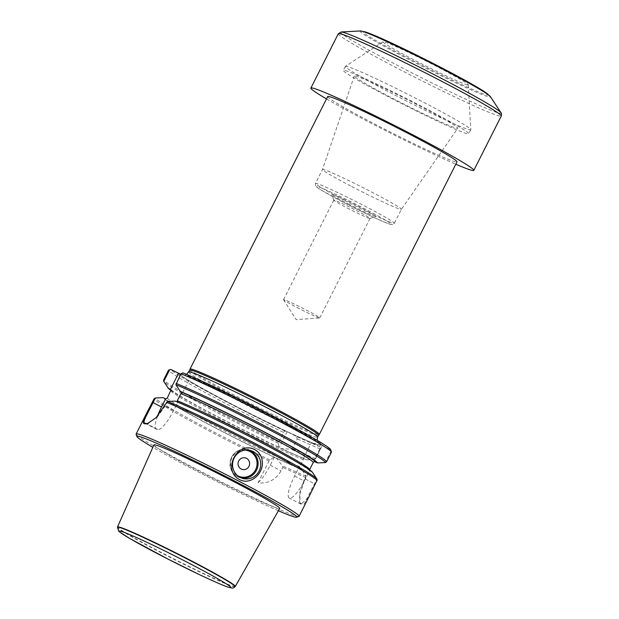 <?xml version="1.0" encoding="UTF-8"?>
<svg xmlns="http://www.w3.org/2000/svg" width="619" height="619" viewBox="0 0 619 619"><rect width="100%" height="100%" fill="white"/><g stroke="black" fill="none" stroke-linecap="round" stroke-linejoin="round"><path stroke-width="0.46" stroke-dasharray="3.1 2.32" d="M320.302 447.963L320.356 448.968L315.481 458.617L314.452 459.53L320.302 447.963L319.899 446.74L312.711 443.003A81.507 3.861 26.8 0 1 310.924 442.268A81.507 3.861 26.8 0 1 188.687 380.523A81.507 3.861 26.8 0 1 178.117 373.203M319.899 446.74A89.538 4.248 26.8 0 1 296.091 436.279L297.259 438.84L292.392 448.489L291.015 449.185L281.366 448.597L278.643 447.32L278.287 443.212L283.51 432.387A91.272 4.325 26.8 0 1 168.523 370.208M283.51 432.387L284.817 430.986L287.216 431.66L296.091 436.279M284.817 430.986A89.538 4.248 26.8 0 1 170.852 369.427M182.992 372.87L190.257 376.646A81.507 3.861 26.8 0 1 271.029 415.581A81.507 3.861 26.8 0 1 323.505 446.059L330.693 449.796L331.088 451.019L325.246 462.586M320.356 448.968A91.272 4.325 26.8 0 1 297.259 438.84M317.021 480.708L316.866 479.176L306.544 499.185L301.012 504.176L299.658 502.024L299.735 492.438L303.743 480.739L306.072 476.119L301.824 469.55L298.807 467.608L299.751 466.741L303.333 459.638L303.403 458.517L306.714 459.863L314.452 459.53M306.714 459.863A83.735 3.969 26.8 0 1 281.366 448.597M278.643 447.32A83.735 3.969 26.8 0 1 171.092 390.512M306.072 476.119L299.944 493.699L299.967 503.131L303.697 504.655L309.647 495.362M301.824 469.55A83.735 3.969 26.8 0 1 276.469 458.292L282.574 465.89L282.821 467.43L281.08 470.873C275.494 479.988 267.818 483.957 258.046 482.789L269.064 460.969L273.753 457.008A83.735 3.969 26.8 0 1 163.207 397.661M298.892 516.432A91.272 4.325 26.8 0 1 215.652 479.005A91.272 4.325 26.8 0 1 136.134 434.221M273.753 457.008L276.469 458.292M331.459 452.118L331.088 451.019M170.999 389.668L174.589 392.446C191.433 404.284 276.716 447.746 304.254 458.594L304.378 458.648A81.135 3.846 26.8 0 1 228.071 422.166A81.135 3.846 26.8 0 1 171.084 389.862M175.347 401.104L177.235 401.893M309.662 469.55L309.593 470.672L312.61 472.614L316.866 479.176M177.684 402.327C195.349 409.585 233.038 427.853 263.516 443.931C284.833 455.182 299.209 463.322 306.645 468.343L309.624 470.711L305.368 479.036A23.182 5.501 117.5 0 1 289.282 498.078A23.182 5.501 117.5 0 1 294.574 475.98L298.807 467.608M278.418 510.752A89.538 4.248 26.8 0 1 152.854 447.32M153.914 444.922A70.473 3.343 -153.2 0 0 200.417 472.042A70.473 3.343 -153.2 0 0 279.718 508.47M312.711 443.003L322.282 445.556L314.189 461.573M303.403 458.517L311.489 442.5M322.282 445.556L323.505 446.059M148.119 423.381L157.234 417.129L165.203 406.025L167.54 401.406M157.481 416.239A23.182 5.501 -62.5 0 0 156.236 429.083A23.182 5.501 -62.5 0 0 156.483 429.184L157.83 429.563A23.182 5.501 -62.5 0 0 173.668 410.428L177.746 402.35M190.257 376.646L180.686 374.294M182.636 392.663L190.613 376.87M175.92 384.809L181.762 373.249M274.325 457.178L270.248 465.248A23.182 5.501 117.5 0 1 258.046 482.789M287.216 431.66L279.223 447.483M327.683 96.556A72.438 3.435 -153.2 0 0 375.485 124.442A72.438 3.435 -153.2 0 0 457 161.884M189.994 369.156A72.438 3.435 -153.2 0 0 237.804 396.996A72.438 3.435 -153.2 0 0 319.303 434.468M189.778 370.208A72.152 3.42 -153.2 0 0 189.762 370.247A72.152 3.42 -153.2 0 0 237.387 397.978A72.152 3.42 -153.2 0 0 318.553 435.304A72.152 3.42 -153.2 0 0 318.576 435.265M235.282 586.472A65.978 3.126 26.8 0 1 161.056 552.341A65.978 3.126 26.8 0 1 117.509 526.978M347.499 66.612A70.264 3.327 -153.2 0 0 345.41 66.341A70.264 3.327 -153.2 0 0 345.348 66.411A70.264 3.327 -153.2 0 0 406.567 101.059A70.264 3.327 -153.2 0 0 470.788 129.773A70.264 3.327 -153.2 0 0 470.804 129.68A70.264 3.327 -153.2 0 0 416.208 98.491A70.264 3.327 -153.2 0 0 347.499 66.612M345.479 70.612A70.264 3.327 26.8 0 1 422.398 106.731A70.264 3.327 26.8 0 1 468.761 133.774A70.264 3.327 26.8 0 1 404.54 105.068A70.264 3.327 26.8 0 1 343.328 70.411A70.264 3.327 26.8 0 1 345.479 70.612M466.788 84.741A47.764 2.267 -153.2 0 0 468.266 84.811A47.764 2.267 -153.2 0 0 431.157 63.618A47.764 2.267 -153.2 0 0 384.445 41.945A47.764 2.267 -153.2 0 0 383.029 41.759A47.764 2.267 -153.2 0 0 418.931 62.473A47.764 2.267 -153.2 0 0 466.788 84.741M326.499 98.908A91.272 4.325 -153.2 0 0 455.816 164.228M296.927 307.426A20.28 0.959 -153.2 0 0 319.659 317.949A20.28 0.959 -153.2 0 0 319.752 317.911A20.28 0.959 -153.2 0 0 302.08 307.914A20.28 0.959 -153.2 0 0 283.541 299.627A20.28 0.959 -153.2 0 0 283.564 299.72A20.28 0.959 -153.2 0 0 296.927 307.426M347.166 207.969A20.28 0.959 -153.2 0 0 369.953 218.484A20.28 0.959 -153.2 0 0 369.992 218.453A20.28 0.959 -153.2 0 0 352.319 208.448A20.28 0.959 -153.2 0 0 333.78 200.161A20.28 0.959 -153.2 0 0 333.78 200.216A20.28 0.959 -153.2 0 0 347.166 207.969M348.11 203.806A24.628 1.168 -153.2 0 0 375.779 216.573A24.628 1.168 -153.2 0 0 354.37 204.386A24.628 1.168 -153.2 0 0 331.861 194.389A24.628 1.168 -153.2 0 0 348.11 203.806M351.654 186.489A44.189 2.097 -153.2 0 0 401.375 209.346A44.189 2.097 -153.2 0 0 401.383 209.33A44.189 2.097 -153.2 0 0 362.881 187.542A44.189 2.097 -153.2 0 0 322.499 169.482A44.189 2.097 -153.2 0 0 322.491 169.498A44.189 2.097 -153.2 0 0 351.654 186.489M392.554 98.266A57.954 2.747 -153.2 0 0 457.766 128.241A57.954 2.747 -153.2 0 0 419.535 105.919A57.954 2.747 -153.2 0 0 354.308 75.982A57.954 2.747 -153.2 0 0 392.554 98.266M315.481 458.617A91.272 4.325 26.8 0 1 292.392 448.489M278.635 442.028A91.272 4.325 26.8 0 1 163.648 379.857M314.545 459.507A90.552 4.294 26.8 0 1 291.015 449.185M278.287 443.212A90.552 4.294 26.8 0 1 163.818 381.466M306.103 476.212A90.552 4.294 26.8 0 1 282.574 465.89M269.853 459.917A90.552 4.294 26.8 0 1 155.276 397.978M305.91 477.559A91.272 4.325 26.8 0 1 282.821 467.43M269.064 460.969A91.272 4.325 26.8 0 1 154.077 398.798M299.488 468.335A81.135 3.846 26.8 0 1 220.294 430.36A81.135 3.846 26.8 0 1 165.575 398.891M303.333 459.638A79.681 3.776 26.8 0 1 223.56 421.377A79.681 3.776 26.8 0 1 170.96 390.829M299.751 466.741A79.681 3.776 26.8 0 1 219.969 428.487A79.681 3.776 26.8 0 1 167.37 397.932M177.707 402.335A81.135 3.846 26.8 0 1 258.053 441.068A81.135 3.846 26.8 0 1 310.281 471.399M241.41 477.976A14.485 14.059 -74.2 0 1 240.079 477.667A14.485 14.059 -74.2 0 1 230.508 459.902A14.485 14.059 -74.2 0 1 247.979 449.796A14.485 14.059 -74.2 0 1 249.271 450.23M245.124 450.129A13.618 13.216 105.8 0 0 231.111 460.072A13.618 13.216 105.8 0 0 237.82 475.879M294.574 475.98L304.169 481.002M305.368 479.036L315.28 484.151M173.668 410.428L164.786 405.77M156.483 429.184L144.784 423.102M157.83 429.563L146.13 423.481M270.248 465.248L281.08 470.873M188.834 372.081A72.152 3.42 -153.2 0 0 236.435 399.851A72.152 3.42 -153.2 0 0 317.632 437.146M180.702 374.302A78.451 3.722 -153.2 0 0 190.892 381.846A78.451 3.722 -153.2 0 0 232.373 404.586A78.451 3.722 -153.2 0 0 308.548 441.277A78.451 3.722 -153.2 0 0 255.786 408.207A78.451 3.722 -153.2 0 0 187.557 379.803A78.451 3.722 -153.2 0 0 308.548 441.277A78.451 3.722 -153.2 0 0 313.075 443.103M320.557 445.223A78.451 3.722 -153.2 0 0 268.886 414.939A78.451 3.722 -153.2 0 0 188.184 376.422M188.687 380.523L190.892 381.846A78.451 3.722 -153.2 0 0 312.169 442.747A78.451 3.722 -153.2 0 0 248.823 404.687A78.451 3.722 -153.2 0 0 190.892 381.846C200.842 387.796 214.677 395.379 232.419 404.617C260.39 419.179 292.354 434.577 308.548 441.277L310.924 442.268M235.088 586.696A65.908 3.126 26.8 0 1 174.868 559.738A65.908 3.126 26.8 0 1 117.44 527.264M365.14 31.909A70.164 3.327 -153.2 0 0 418.637 63.525A70.164 3.327 -153.2 0 0 488.213 94.722M341.162 31.987A89.825 4.256 -153.2 0 0 418.993 76.462A89.825 4.256 -153.2 0 0 500.972 112.712M338.307 33.751A91.272 4.325 -153.2 0 0 417.833 78.76A91.272 4.325 -153.2 0 0 501.251 116.055M360.405 30.95A73.057 3.466 -153.2 0 0 423.706 67.123A73.057 3.466 -153.2 0 0 490.387 96.61M344.102 202.668A41.868 1.989 -153.2 0 0 389.97 223.057A41.868 1.989 -153.2 0 0 327.459 190.567A41.868 1.989 -153.2 0 0 344.102 202.668M344.605 200.448A44.189 2.097 -153.2 0 0 394.334 223.289A44.189 2.097 -153.2 0 0 355.832 201.492A44.189 2.097 -153.2 0 0 315.45 183.441A44.189 2.097 -153.2 0 0 344.605 200.448M250.602 450.539L247.979 449.796C240.195 448.125 234.439 451.228 230.725 459.12C229.03 468.846 232.156 475.028 240.079 477.667L242.702 478.417M301.012 504.176L289.282 498.078M144.575 423.025L156.236 429.083M147.5 423.605L148.583 423.234M299.975 503.131L299.658 502.04M317.06 440.271L318.228 443.026L312.711 439.227C304.277 433.981 291.108 426.653 273.188 417.245C252.769 406.567 233.286 396.88 214.739 388.167C201.043 381.784 191.495 377.66 186.087 375.787M186.652 374.394L184.4 375.253M345.348 66.411L343.328 70.411M470.788 129.773L468.761 133.774M383.029 41.759L345.41 66.341M468.266 84.811L470.804 129.68M283.564 299.72L296.153 319.636L319.659 317.949M319.752 317.911L369.992 218.453M283.541 299.627L333.78 200.161M369.953 218.484L375.779 216.573M333.78 200.216L331.861 194.389M354.308 75.982L322.491 169.498L315.45 183.441L315.589 185.901C315.883 186.296 315.566 186.629 321.919 190.52L344.071 202.661C363.91 212.959 383.231 221.989 388.856 223.869L392.531 224.596L394.334 223.289L401.383 209.33L457.766 128.241"/><path stroke-width="0.93" d="M180.702 374.302L170.852 369.427L169.621 369.814L163.787 381.374L168.105 387.974L171.053 389.777L167.37 397.932L165.606 398.915L163.207 397.661L155.4 397.971L145.736 416.951C143.848 420.928 143.531 422.978 144.784 423.102A90.405 4.287 26.8 0 1 146.13 423.481L148.119 423.381M331.436 451.994A91.272 4.325 26.8 0 0 271.609 417.299A91.272 4.325 26.8 0 0 180.972 373.737L182.992 372.87A89.538 4.248 26.8 0 1 271.911 415.597A89.538 4.248 26.8 0 1 330.67 449.665L331.436 451.994A91.272 4.325 26.8 0 1 331.459 452.118L326.592 461.766L325.377 462.579L317.508 462.927L314.189 461.573L313.245 462.447L309.539 469.875M163.787 381.374L163.648 379.857L168.523 370.208L169.621 369.814M171.092 390.512A83.735 3.969 26.8 0 1 168.12 388.012L163.818 381.466A90.552 4.294 26.8 0 1 163.718 381.273L163.594 381.041M167.463 401.429A90.552 4.294 26.8 0 1 256.034 443.931A90.552 4.294 26.8 0 1 316.804 478.92L312.494 472.367A83.735 3.969 26.8 0 0 257.156 440.457A83.735 3.969 26.8 0 0 175.347 401.104L167.463 401.429L156.158 417.601L147.508 423.613L145.001 423.868A91.272 4.325 -153.2 0 0 143.639 423.481L143.128 421.036L145.643 415.148L154.077 398.798L155.4 397.971M152.854 447.32A89.538 4.248 26.8 0 1 136.9 436.55L136.134 434.221A91.272 4.325 26.8 0 1 136.134 433.989A91.272 4.325 26.8 0 1 238.849 481.164A91.272 4.325 26.8 0 1 299.078 516.292A91.272 4.325 26.8 0 1 298.892 516.432L296.555 517.198A89.538 4.248 26.8 0 1 278.418 510.752M239.623 479.632C221.757 470.688 237.162 440.241 254.78 449.626C259.307 452.241 261.806 456.218 262.278 461.557C263.679 473.605 250.579 485.52 239.623 479.632M309.647 495.362L317.176 480.065M180.972 373.737L175.897 384.724L180.245 391.417A83.735 3.969 26.8 0 1 263.547 431.551A83.735 3.969 26.8 0 1 317.508 462.927M177.746 402.35L177.282 400.748L180.872 393.638L182.636 392.663L180.245 391.417M136.9 436.55A89.538 4.248 26.8 0 1 237.657 482.603A89.538 4.248 26.8 0 1 296.555 517.198M279.718 508.47A70.473 3.343 -153.2 0 0 218.329 473.713A70.473 3.343 -153.2 0 0 153.914 444.922L117.517 526.955A65.978 3.126 26.8 0 1 191.766 561.046A65.978 3.126 26.8 0 1 235.297 586.448A65.978 3.126 26.8 0 1 235.282 586.472L279.718 508.47M253.179 451.561A14.485 14.059 -74.2 0 1 259.725 469.666A14.485 14.059 -74.2 0 1 242.702 478.417A14.485 14.059 -74.2 0 1 233.131 460.644A14.485 14.059 -74.2 0 1 250.602 450.539A14.485 14.059 -74.2 0 1 253.179 451.561M246.517 458.354A5.973 5.795 -74.2 0 1 246.942 468.653A5.973 5.795 -74.2 0 1 238.029 464.018A5.973 5.795 -74.2 0 1 246.517 458.354M165.606 398.915L161.528 406.985A23.182 5.501 -62.5 0 0 157.481 416.239M144.575 423.025L143.639 423.481M178.481 373.435L170.504 389.227M318.568 435.289L319.303 434.468A72.438 3.435 -153.2 0 0 319.327 434.437L457 161.884A72.438 3.435 -153.2 0 0 409.205 133.998A72.438 3.435 -153.2 0 0 327.683 96.556L190.01 369.11A72.438 3.435 -153.2 0 0 189.994 369.156L189.77 370.224M319.327 434.437A72.438 3.435 -153.2 0 0 256.212 398.706A72.438 3.435 -153.2 0 0 190.01 369.11M188.834 372.081A72.152 3.42 -153.2 0 1 254.773 401.561A72.152 3.42 -153.2 0 1 317.632 437.146L318.576 435.265A72.152 3.42 -153.2 0 0 255.724 399.681A72.152 3.42 -153.2 0 0 189.778 370.208L186.652 374.394M117.44 527.264A65.908 3.126 26.8 0 1 191.619 561.301A65.908 3.126 26.8 0 1 235.088 586.696C233.734 587.826 232.767 588.282 232.202 588.05L228.396 587.261C222.995 585.435 213.447 581.272 199.759 574.788L168.236 559.22L129.828 538.53L119.49 531.868L118.492 530.932L117.509 526.978A65.978 3.126 26.8 0 1 117.517 526.955M455.816 164.228A91.272 4.325 -153.2 0 0 473.814 170.372A91.272 4.325 -153.2 0 0 404.021 130.307A91.272 4.325 -153.2 0 0 313.663 88.324A91.272 4.325 -153.2 0 0 310.87 88.068A91.272 4.325 -153.2 0 0 326.499 98.908M166.526 402.327A91.272 4.325 26.8 0 1 256.769 445.688A91.272 4.325 26.8 0 1 317.021 480.708M171.084 389.862A81.135 3.846 26.8 0 1 170.465 389.204M176.098 383.385A91.272 4.325 26.8 0 1 267.625 427.412A91.272 4.325 26.8 0 1 326.592 461.766M175.897 384.724A90.552 4.294 26.8 0 1 266.897 428.487A90.552 4.294 26.8 0 1 325.377 462.579M182.605 392.647A81.135 3.846 26.8 0 1 262.951 431.381A81.135 3.846 26.8 0 1 315.172 461.712M180.872 393.638A79.681 3.776 26.8 0 1 260.653 431.9A79.681 3.776 26.8 0 1 313.245 462.447M177.282 400.748A79.681 3.776 26.8 0 1 257.063 439.003A79.681 3.776 26.8 0 1 309.662 469.55M249.271 450.23A14.485 14.059 -74.2 0 1 250.556 450.818A14.485 14.059 -74.2 0 1 257.342 468.258A14.485 14.059 -74.2 0 1 241.41 477.976M237.82 475.879A13.618 13.216 105.8 0 0 255.601 469.713A13.618 13.216 105.8 0 0 249.96 451.53A13.618 13.216 105.8 0 0 245.124 450.129M161.528 406.985L152.336 402.242M146.13 423.481L145.001 423.868M189.615 563.491A62.519 2.963 -153.2 0 0 121.115 533.044A62.519 2.963 -153.2 0 0 214.453 581.558A62.519 2.963 -153.2 0 0 189.615 563.491M488.213 94.722A70.164 3.327 -153.2 0 0 432.604 63.161A70.164 3.327 -153.2 0 0 365.14 31.909M490.387 96.61A73.057 3.466 -153.2 0 0 431.954 63.54A73.057 3.466 -153.2 0 0 362.293 31.298A73.057 3.466 -153.2 0 0 360.405 30.95L365.976 32.087L377.025 36.49C390.295 42.27 407.016 50.232 427.172 60.391C454.153 74.087 473.272 84.517 484.522 91.689L490.387 96.61L500.972 112.712A89.825 4.256 -153.2 0 0 429.129 72.059A89.825 4.256 -153.2 0 0 343.483 32.42A89.825 4.256 -153.2 0 0 341.162 31.987L338.307 33.751L310.87 88.068M500.972 112.712C501.545 113.022 501.638 114.136 501.251 116.055A91.272 4.325 -153.2 0 0 431.458 75.99A91.272 4.325 -153.2 0 0 341.108 34.006A91.272 4.325 -153.2 0 0 338.307 33.751M163.818 381.466L163.586 381.025M145.651 415.148L136.134 433.989M310.73 493.219L299.078 516.292M316.804 478.92L317.176 480.096M147.5 423.605L148.583 423.234M317.632 437.146L317.06 440.271M501.251 116.055L473.814 170.372M360.405 30.95L341.162 31.987"/></g></svg>
